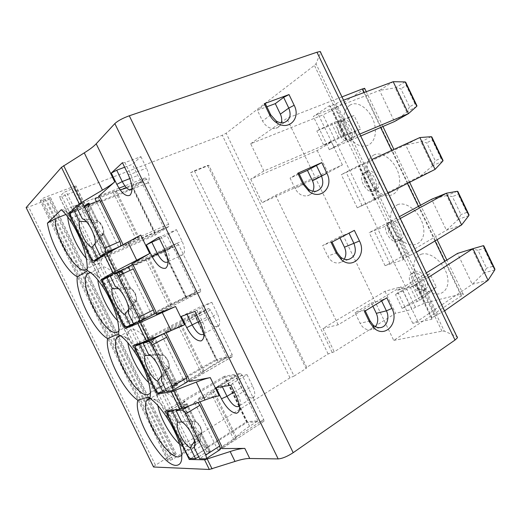 <?xml version="1.0" encoding="UTF-8"?>
<svg xmlns="http://www.w3.org/2000/svg" width="521" height="521" viewBox="0 0 521 521"><rect width="100%" height="100%" fill="white"/><g stroke="black" fill="none" stroke-linecap="round" stroke-linejoin="round"><path stroke-width="0.39" stroke-dasharray="2.6 1.95" d="M181.829 421.958L192.646 421.463L194.913 422.049C192.881 423.182 197.153 431.909 200.129 432.723L194.502 441.294M198.69 456.78L206.7 451.928L210.139 450.965L201.191 432.671L201.627 434.429L194.639 446.998M201.191 432.671C203.294 431.616 198.931 422.7 195.955 421.964L195.655 421.268L194.554 421.333L186.29 404.439L178.162 409.513M181.575 421.821L194.554 421.333M150.282 355.426L160.286 355.302L162.513 355.81C160.696 357.38 164.981 366.146 167.755 366.53L161.692 375.446M166.199 390.405L174.385 385.879L177.713 384.667L169.266 367.312L161.321 380.441M168.726 366.302C170.621 364.804 166.245 355.85 163.47 355.55L163.112 354.729L161.953 354.677L153.656 337.719L150.276 339.529M148.596 354.449L161.953 354.677M118.514 288.686L129.983 289.298C128.368 291.311 132.673 300.109 135.245 300.063L128.628 309.428M133.565 323.743L145.151 318.097L136.613 300.552L128.251 312.893M136.131 299.647C137.811 297.712 133.415 288.719 130.849 288.855L130.432 287.911L129.215 287.748L122.455 273.929M115.473 286.784L129.215 287.748M86.479 221.712L97.31 222.506C95.91 224.961 100.234 233.792 102.598 233.317L101.628 235.394L95.297 243.203M103.191 255.72L112.458 251.246L103.392 232.718L103.568 233.942L95.043 245.052M103.392 232.718C104.864 230.334 100.442 221.301 98.091 221.881L97.616 220.813L96.339 220.533L88.609 204.727M82.207 218.84L96.339 220.533M263.847 170.999L250.731 179.146L317.237 150.53L331.434 142.064L263.847 170.999L250.686 143.744L323.013 114.867L332.685 109.938L364.798 88.655M401.001 286.824L338.155 324.804L322.955 328.477L384.973 291.317L401.001 286.824L411.877 309.454L415.413 307.208L425.286 302.851L461.026 294.163C462.882 293.733 463.657 293.851 463.351 294.521L393.746 340.421L286.81 118.378L250.686 143.744M338.155 324.804L275.576 195.264L262.128 202.708L327.917 172.738L342.408 164.903L275.576 195.264M331.434 142.064L342.408 164.903M442.55 159.426L440.903 158.176L435.276 160.807L426.679 142.806L421.274 141.719L405.625 144.916L419.874 137.551M388.125 193.245L374.697 200.005L357.25 207.814L420.486 175.994L432.743 165.724L435.276 160.807M435.081 169.377L420.486 175.994L405.625 144.916L341.307 174.659L358.266 165.776L371.929 159.465M446.66 195.518L431.616 199.263L446.425 230.23L458.376 219.374L460.948 214.548L452.378 196.612L446.66 195.518L458.148 219.569M416.39 252.177L407.162 256.82L390.978 223.105L386.999 225.626L369.181 232.633L399.36 216.671M461.619 224.929L446.425 230.23L389.916 263.431L385.065 265.671L403.365 259.725L403.684 258.761L407.162 256.82M400.252 218.527L390.978 223.105M472.247 249.071L457.516 253.421L472.28 284.284L483.911 272.835L486.529 268.113L477.991 250.236L472.247 249.071L483.696 273.043M444.543 310.9L435.387 315.641L419.268 282.056L415.83 284.069L415.621 285.248L396.95 290.399L401.815 288.191L426.321 272.893M488.06 280.278L472.28 284.284L417.653 321.151L412.775 323.313L431.929 319.217L432 317.745L435.387 315.641M428.47 277.367L419.268 282.056M416.52 104.89L414.924 103.757L409.526 106.877L400.896 88.817L395.524 87.815L379.542 90.387L393.192 81.699M359.757 134.086L346.739 140.129L345.924 140.058L329.331 149.742L334.137 147.358L318.129 114.04L379.542 90.387L394.456 121.569L407.031 111.898L409.526 106.877M334.137 147.358L360.682 136.014M318.129 114.04L313.336 116.47L329.428 105.704L330.386 106.069L343.502 100.188M341.932 96.913L286.81 118.378M199.999 401.899L197.563 398.812L219.172 395.843M123.216 244.87L123.197 246.635L140.729 235.075M208.674 308.517L210.438 310.067L232.158 354.677L232.151 356.742L216.417 360.304L193.786 313.889L208.674 308.517L164.708 331.571L184.519 324.817M164.708 331.571L166.036 332.535M26.265 207.886L48.824 199.269L50.394 197.381L40.299 200.943L42.058 198.788L44.252 197.628L74.77 186.088L75.916 185.977L73.891 188.016L63.836 192.464L59.55 196.873L59.609 197.205L61.869 196.593L222.304 135.258L226.173 133.246L314.41 65.392L316 63.777L320.741 52.172L457.197 336.729L444.296 331.141L316 63.777M153.35 466.64L171.474 454.853L173.675 453.908L176.241 454.104L168.387 459.242L41.517 200.618M290.002 377.842L190.458 172.79L194.431 170.758L294.065 376.064L290.002 377.842L183.359 444.615L181.549 446.1L181.809 446.425L188.159 446.334L197.765 441.163L200.872 441.261L172.594 459.327L170.334 460.297L167.534 460.232L168.387 459.242M194.431 170.758L207.592 165.45L208.849 165.372L306.758 367.351L328.132 353.967L334.241 351.818L395.563 313.329L411.877 309.454M294.065 376.064L306.055 368.549L207.592 165.45M306.055 368.549L306.758 367.351M190.458 172.79L208.849 165.372M373.57 155.134C382.661 149.872 397.875 163.158 399.464 178.241C401.398 193.35 389.076 200.578 378.383 191.741C373.577 187.781 370.203 182.552 368.249 176.052C365.82 166.062 367.592 159.094 373.57 155.134M397.373 204.786C406.439 200.572 421.235 213.056 423.488 227.286C426.048 241.536 415.055 249.344 404.14 242.135C398.402 238.292 394.306 232.789 391.857 225.632C389.037 215.355 390.88 208.407 397.373 204.786M421.098 254.281C430.112 251.037 444.459 262.766 447.357 276.189C450.535 289.63 440.987 297.895 430.059 292.242C423.241 288.562 418.324 282.727 415.309 274.73C412.215 264.284 414.143 257.465 421.098 254.281M349.689 105.333C358.754 98.957 374.312 113.011 375.302 128.967C376.67 144.949 363.248 151.591 352.945 141.191C348.823 137.082 346.009 131.963 344.492 125.828C342.577 116.307 344.309 109.475 349.689 105.333M436.318 287.051L423.593 297.699L419.659 300.246L402.179 308.458L436.318 287.051L429.858 273.577L416.917 283.789L412.951 286.27L395.472 294.508L429.858 273.577M402.179 308.458L395.472 294.508M360.61 129.143L341.014 136.45L323.574 144.981L360.61 129.143L354.085 115.532L334.235 122.331L316.801 130.888L354.085 115.532M323.574 144.981L316.801 130.888M431.929 319.217L415.621 285.248M403.365 259.725L386.999 225.626M374.697 200.005L358.266 165.776M345.924 140.058L329.428 105.704M250.731 179.146L262.128 202.708M322.955 328.477L334.241 351.818M393.746 340.421L441.971 331.18L444.296 331.141M340.46 121.94C347.273 117.01 356.911 135.421 350.053 140.286C343.326 146.323 332.834 127.228 340.096 122.194L340.46 121.94M342.74 121.002C349.565 116.066 359.184 134.444 352.313 139.309C349.917 140.983 347.26 140.507 344.355 137.87L340.343 130.576C339.471 126.336 340.148 123.23 342.375 121.25L342.74 121.002M412.873 272.809C419.451 270.262 428.946 284.726 424.068 289.917C418.728 297.152 404.824 280.461 410.815 274.15L412.873 272.809M414.983 271.552C421.567 268.992 431.056 283.417 426.158 288.614C424.478 290.484 422.179 290.744 419.262 289.396C416.064 287.657 413.746 284.889 412.3 281.086C411.173 277.628 411.382 274.899 412.925 272.893L414.983 271.552M388.809 222.682C395.459 219.406 405.025 234.984 399.509 240.148C393.674 247.071 380.825 229.683 387.285 223.704L388.809 222.682M390.978 221.523C397.634 218.247 407.188 233.786 401.658 238.957C399.711 240.826 397.236 240.865 394.234 239.087C391.538 237.27 389.597 234.658 388.425 231.252C387.318 227.508 387.663 224.61 389.447 222.552L390.978 221.523M364.674 172.386C371.401 168.322 381.014 185.215 374.833 190.276C368.523 196.801 356.826 178.599 363.71 173.044L364.674 172.386M366.895 171.344C373.635 167.274 383.235 184.128 377.041 189.188C374.84 190.999 372.241 190.79 369.239 188.556C366.973 186.681 365.377 184.2 364.44 181.106C363.411 177.088 363.912 174.053 365.931 172.002L366.895 171.344M281.307 122.767C280.435 125.587 278.676 127.43 276.032 128.309C270.477 129.384 265.977 126.942 262.532 120.976L257.381 110.302L266.856 106.779M375.504 326.713L373.043 328.881L370.034 329.845C365.853 330.001 362.551 327.82 360.128 323.294L355.048 312.756L371.317 302.955L372.912 306.27M344.27 259.204C342.922 261.295 341.092 262.551 338.767 262.968C334.13 263.385 330.457 261.106 327.735 256.137L322.629 245.56L339.445 236.794L339.966 237.889M312.913 191.207C311.753 193.636 309.923 195.16 307.442 195.792C302.343 196.515 298.266 194.151 295.199 188.7L290.073 178.078L299.256 173.994M265.541 104.05L257.381 110.302M298.813 173.076L290.073 178.078M331.167 242.486L332.046 242.024M331.942 241.803L322.629 245.56M339.445 236.794L349.011 233.161M348.907 232.939L354.358 230.367M364.407 311.428L364.928 310.229L365.254 310.913M364.928 310.229L355.048 312.756M371.317 302.955L381.326 300.291L381.652 300.962M381.326 300.291L386.816 297.83M124.636 167.221L132.36 164.304L140.911 156.632L124.955 162.604L130.628 174.248C133.63 181.061 134.19 186.004 132.308 189.09L132.008 189.39M140.911 156.632L146.505 168.127C149.455 174.861 149.944 179.771 147.964 182.864C145.007 184.909 141.621 182.454 137.811 175.499L132.36 164.304M216.007 387.617L221.549 385.156L235.805 376.663L247.039 374.671L232.542 383.365L238.136 394.846C240.285 399.47 240.897 403 239.973 405.436L239.549 406.113M247.039 374.671L252.555 386.009C254.671 390.574 255.244 394.084 254.261 396.533C252.477 400.838 244.863 395.589 241.19 387.709L235.805 376.663M181.262 316.416L201.477 306.192L211.826 302.323L196.847 310.119L202.467 321.652C204.87 326.901 205.476 330.861 204.271 333.538L203.887 334.078M211.826 302.323L217.368 313.714C219.738 318.904 220.285 322.838 219.015 325.521C215.72 328.38 211.676 325.638 206.883 317.282L201.477 306.192M159.504 238.755L166.994 235.407L176.45 229.644L160.982 236.534L166.629 248.12C169.325 254.098 169.905 258.533 168.381 261.431L168.036 261.842M176.45 229.644L182.018 241.086C184.662 246.993 185.183 251.402 183.581 254.307C180.435 256.788 176.717 254.202 172.425 246.55L166.994 235.407M124.955 162.604L122.435 162.702M160.982 236.534L158.762 237.231M186.765 313.831L187 314.313M196.847 310.119L194.919 311.408M221.549 385.156L222.265 386.621M232.542 383.365L230.914 385.247M155.349 235.043L132.542 188.263L145.092 177.948L146.733 179.231L168.635 224.206L168.869 226.485L155.349 235.043L92.829 262.695M132.542 188.263L71.39 212.548M246.765 422.564L224.232 376.338L240.266 373.401L242.096 375.081L263.73 419.516L263.997 421.196L246.765 422.564L190.66 458.558M224.232 376.338L165.47 410.978M216.417 360.304L159.752 392.71M193.786 313.889L133.369 345.456M185.945 297.797L163.229 251.2L176.945 243.366L178.651 244.785L200.461 289.578L200.709 291.636L185.945 297.797L135.44 323.333M163.229 251.2L173.089 246.746L164.03 251.89L185.893 296.742L195.505 292.756L173.089 246.746M156.398 254.333L128.466 267.136M115.903 272.893L110.289 275.466M164.108 228.302L141.608 182.109L133.317 188.889L155.271 233.916L164.108 228.302L155.004 232.307L132.321 185.776L141.608 182.109M257.915 420.87L235.681 375.237L225.092 377.152L246.785 421.645L257.915 420.87L249.559 426.276L227.149 380.304L235.681 375.237M226.772 356.944L204.447 311.122L194.626 314.645L216.397 359.314L226.772 356.944L218.169 361.88L195.668 315.726L204.447 311.122M86.212 258.188C92.25 264.57 96.821 266.127 99.915 262.858C108.134 255.218 90.999 211.5 76.971 205.033L67.535 213.818L67.697 216.873M87.15 268.843L87.587 268.341C89.846 265.124 89.964 259.074 87.925 250.191C84.897 237.211 76.476 221.125 68.87 213.74L64.22 210.041L76.971 205.033M67.535 213.818L65.815 214.496M61.27 209.709L64.22 210.041M116.43 334.795C118.215 334.124 118.899 334 118.488 334.436M118.808 331.056L119.322 330.386C121.347 326.973 121.23 320.956 118.97 312.32C115.454 299.093 106.212 282.988 98.339 276.267C95.187 273.538 92.497 272.223 90.276 272.327M117.583 320.578C122.305 325.267 126.193 327.097 129.254 326.081L131.37 324.303C135.291 318.78 131.429 300.877 122.774 285.951C114.177 270.946 103.334 263.183 99.387 268.517C97.707 270.783 97.173 274.567 97.798 279.849M150.367 393.225L150.94 392.365C152.705 388.874 152.386 383.013 149.996 374.781C145.991 361.086 135.629 344.505 127.43 338.448C124.526 336.26 122.077 335.263 120.071 335.465M148.732 382.583C153.031 386.628 156.652 388.445 159.589 388.021L162.708 385.683C166.29 379.757 161.601 361.756 152.445 347.253C143.34 332.678 132.451 325.684 128.869 331.376C127.365 333.759 127.02 337.549 127.821 342.74M181.803 455.361L182.435 454.305C183.92 450.841 183.444 445.227 181.002 437.477C176.502 423.176 164.779 405.735 156.241 400.356C153.734 398.715 151.604 397.992 149.866 398.187M179.634 444.231C183.581 447.832 186.974 449.662 189.807 449.721C191.663 449.701 193.03 448.809 193.91 447.031C197.133 440.779 191.624 422.668 181.972 408.484C172.366 394.228 161.451 387.819 158.247 393.798C156.886 396.331 156.743 400.239 157.811 405.527M406.224 83.327L406.224 85.535L400.896 88.817M432.293 137.935L432.235 140.012L426.679 142.806M458.272 192.36L458.154 194.307L452.378 196.612M468.496 213.779L466.796 212.412L458.154 194.307M484.159 246.602L483.983 248.419L477.991 250.236M494.351 267.944L492.592 266.465L483.983 248.419M384.973 291.317L395.563 313.329M317.237 150.53L327.917 172.738M110.94 253.48L112.243 252.62C111.338 252.913 110.302 251.962 109.117 249.754L110.94 253.48L155.271 233.916M88.134 206.863L89.286 205.854C88.733 206.785 88.961 208.361 89.964 210.601L88.134 206.863L133.317 188.889M119.895 246.628L155.004 232.307M112.458 251.246L106.909 253.486M77.297 208.81L84.031 206.016M97.31 222.506L88.257 203.998L89.045 203.288M87.971 203.424L76.724 207.632M94.978 198.638L96.196 197.674L81.068 203.626M139.485 238.475L116.216 190.784L112.803 191.624L99.674 196.788M116.216 190.784L120.162 189.95M126.649 187.905L132.321 185.776M118.645 247.052L96.444 201.627M99.752 200.311C98.482 198.006 97.297 197.127 96.196 197.674M142.754 318.513L144.187 317.934C143.203 318.064 142.122 317.015 140.937 314.808L142.754 318.513L185.893 296.742M120.045 272.092L121.191 271.487C120.722 272.359 120.95 273.805 121.862 275.811L120.045 272.092L164.03 251.89M195.505 292.756L186.648 297.231L164.063 250.888M156.424 312.978L186.648 297.231M153.78 314.313L151.976 315.231L153.369 314.645M145.151 318.097L133.702 324.023M110.165 275.954L116.242 273.134M120.963 270.874L121.849 270.353M120.885 270.712L110.009 275.629M128.277 266.752L114.894 272.743M171.956 304.993L148.778 257.504L132.822 264.668M148.778 257.504L151.911 256.254M151.976 315.231L130.068 270.412M133.285 268.927C132.015 266.615 130.784 265.645 129.599 266.01M174.437 383.28L176.007 382.987C174.945 382.942 173.819 381.808 172.627 379.588L174.437 383.28L216.397 359.314M151.819 337.048L153.291 336.546L152.959 336.827L153.63 340.754L151.819 337.048L194.626 314.645M189.37 380.35L201.516 373.355L204.284 371.239C206.844 368.861 211.474 365.742 218.169 361.88M187.326 381.522L185.027 382.844L186.525 382.479L172.536 390.542M177.713 384.667L166.746 391.525M145.704 341.372L153.656 337.719M185.027 382.844L161.432 334.58L178.267 325.729L195.668 315.726M205.99 447.786L207.697 447.767C206.55 447.552 205.378 446.334 204.193 444.107L205.99 447.786L246.785 421.645M183.464 401.737L185.072 401.522L184.603 401.867L185.268 405.429L183.464 401.737L225.092 377.152M222.167 447.435L233.949 439.783L236.482 437.21C238.703 434.143 243.06 430.496 249.559 426.276M220.507 448.509L217.941 450.177L219.543 450.027L205.964 458.851M210.139 450.965L209.52 451.928L199.647 458.74M174.561 409.923L183.633 404.778L185.971 403.768L187.124 403.814L186.29 404.439M236.482 437.21L213.499 390.118L210.797 392.359L194.444 402.114L195.974 401.808L188.478 406.276M213.499 390.118C215.961 387.539 220.513 384.27 227.149 380.304M217.941 450.177L194.444 402.114M197.987 402.661L195.974 401.808M192.646 421.463C191.207 423.801 195.473 432.521 199.048 434.54M201.627 434.429L201.887 432.547C200.963 427.819 198.729 424.055 195.186 421.261M160.286 355.302C159.055 358.083 163.34 366.836 166.707 368.438M169.078 367.878L169.279 366.283C168.42 361.209 166.199 357.334 162.611 354.658M127.782 288.862C126.766 292.092 131.071 300.884 134.236 302.056M136.391 301.053L136.535 299.842C135.76 294.372 133.552 290.347 129.898 287.774M95.148 222.148C94.347 225.827 98.664 234.652 101.628 235.394M103.568 233.942L103.646 233.219C102.982 227.299 100.781 223.099 97.049 220.604M415.413 307.208L323.013 114.867M432.515 165.912L420.988 141.784M440.903 158.176L432.235 140.012M466.796 212.412L460.948 214.548M492.592 266.465L486.529 268.113M406.797 112.074L395.231 87.867M414.924 103.757L406.224 85.535M155.356 464.986L28.779 207.215M171.474 454.853L46.688 200.396M173.675 453.908L48.824 199.269M176.118 453.921L50.439 197.55M175.297 454.885L148.172 399.561M147.886 398.975L117.57 337.133M117.427 336.846L49.208 197.7M167.534 460.232L40.247 200.774M170.334 460.297L42.058 198.788M172.594 459.327L44.252 197.628M199.986 442.003L74.77 186.088M200.722 441.085L75.916 185.977M197.765 441.163L73.891 188.016M195.557 442.114L71.748 189.143M190.373 445.383L65.978 191.331M188.159 446.334L63.836 192.464M181.809 446.425L59.55 196.873M183.359 444.615L61.869 196.593M328.132 353.967L222.304 135.258M332.098 352.229L226.173 133.246M425.286 302.851L332.685 109.938M461.026 294.163L363.222 89.886M461.411 296.182L444.752 261.386M434.976 240.976L418.415 206.388M407.429 183.431L391.642 150.458M380.636 127.482L363.932 92.582M412.775 323.313L396.95 290.399M385.065 265.671L369.181 232.633M357.25 207.814L341.307 174.659M329.331 149.742L313.336 116.47M441.971 331.18L314.41 65.392M270.777 114.92L262.532 120.976M370.099 320.956L360.128 323.294M337.133 252.574L327.735 256.137M304.03 183.893L295.199 188.7M128.153 174.431L130.628 174.248L146.505 168.127M129.905 178.566L137.811 175.499M236.554 396.82L238.136 394.846L252.555 386.009M234.183 391.968L241.19 387.709M200.585 323.04L217.368 313.714M199.654 321.125L206.883 317.282M164.454 248.908L182.018 241.086M164.955 249.969L172.425 246.55M168.765 226.57L123.197 246.635M145.092 177.948L124.877 185.886M118.977 188.211L98.775 196.143M263.652 421.43L222.193 448.379M240.266 373.401L197.563 398.812M232.151 356.742L189.318 381.444M200.526 291.786L156.235 314.235M176.945 243.366L131.702 264.043M146.733 179.231L100.162 197.596M168.635 224.206L122.949 244.232M242.096 375.081L199.367 400.616M263.73 419.516L221.868 446.66M210.438 310.067L166.44 333.232M232.158 354.677L189.038 379.47M178.651 244.785L133.376 265.56M200.461 289.578L156.066 311.994M338.455 137.635L331.669 123.51M345.325 134.639L338.578 120.579M344.414 134.998L337.66 120.924M341.014 136.45L334.235 122.331M359.477 134.203L343.215 100.293M352.652 137.381L336.345 103.399M350.386 138.514L334.085 104.552M346.608 140.149L330.249 106.063M362.082 205.502L346.126 172.301M387.858 193.382L371.655 159.589M381.105 196.684L364.863 162.826M378.826 197.778L362.583 163.939M375.159 199.621L358.858 165.665M389.916 263.431L374.019 230.354M416.129 252.333L399.985 218.67M409.454 255.772L393.27 222.037M403.606 258.872L387.363 225.039M417.653 321.151L401.815 288.191M444.296 311.07L428.216 277.537M437.699 314.632L421.574 281.021M431.942 317.908L415.765 284.199M417.184 301.561L410.463 287.572M423.593 297.699L416.917 283.789M422.792 298.272L416.11 284.342M419.659 300.246L412.951 286.27M404.999 81.901L395.524 87.815M416.683 106.388L407.031 111.898M483.188 245.717L472.521 248.992M494.761 269.95L483.911 272.835M457.217 191.298L446.94 195.447M468.822 215.616L458.376 219.374M431.154 136.697L421.274 141.719M442.798 161.093L432.743 165.724M109.117 249.754L90.823 257.765M89.964 210.601L71.377 218.058M112.243 252.62L99.348 258.305M89.338 205.795L70.661 213.226M138.384 238.8L115.024 190.933M136.248 239.647L112.803 191.624M140.937 314.808L123.138 323.723M121.862 275.811L103.764 284.186M144.187 317.934L126.356 326.941M121.38 271.311L103.197 279.653M170.979 305.573L147.71 257.902M168.947 306.641L145.606 258.82M172.627 379.588L155.317 389.408M153.63 340.754L136.027 350.034M176.007 382.987L158.664 392.899M153.291 336.546L141.295 342.831M204.284 371.239L181.204 323.951M203.431 372.059L180.266 324.596M201.516 373.355L178.267 325.729M204.193 444.107L187.358 454.82M185.268 405.429L168.146 415.608M207.697 447.767L190.842 458.584M185.072 401.522L169.957 410.457M235.746 438.278L212.679 391.01M233.949 439.783L210.797 392.359M111.637 251.793L102.598 233.317M98.091 221.881L89.013 203.32M194.913 422.049L185.971 403.768M209.058 450.965L200.129 432.723M195.955 421.964L186.993 403.638M162.513 355.81L153.539 337.458M176.717 384.85L167.755 366.53M163.47 355.55L154.47 337.146M129.983 289.298L120.963 270.868M144.245 318.461L135.245 300.063M130.849 288.855L121.81 270.373M94.308 222.18L86.225 205.671M111.494 251.519L110.993 250.497M110.96 250.425L103.138 234.443M109.358 252.945L108.661 251.526M108.622 251.448L101.061 235.993M126.955 288.914L120.143 274.99M144.304 318.605L135.988 301.6M141.94 319.549L133.682 302.668M159.465 355.374L151.227 338.526M176.984 385.403L168.7 368.477M174.385 385.879L166.166 369.07M191.839 421.548L183.633 404.778M209.52 451.928L201.275 435.068M206.7 451.928L198.514 435.185M194.932 443.807L201.887 432.547C201.49 427.761 199.374 423.99 195.531 421.235M161.862 376.996L169.279 366.283C168.96 361.17 166.837 357.295 162.891 354.658M128.654 310.093L136.535 299.842C136.795 295.107 134.646 291.089 130.081 287.781M95.304 243.099L103.646 233.219C104.571 229.181 100.358 221.093 97.095 220.611M90.094 219.777L82.422 218.879M176.241 454.104L149.214 398.969M148.387 397.276L118.638 336.592M118.365 336.038L87.815 273.714M87.678 273.434L50.394 197.381M167.417 460.05L40.299 200.943M200.872 441.261L75.89 185.795M181.549 446.1L59.609 197.205M463.351 294.521L446.862 260.077M437.106 239.699L420.597 205.209M409.636 182.311L393.889 149.429M382.915 126.505L366.263 91.716M350.053 140.286L352.313 139.309M340.096 122.194L342.375 121.25M344.355 137.87L352.945 141.191M340.343 130.576L344.492 125.828M424.068 289.917L426.158 288.614M410.815 274.15L412.925 272.893M419.262 289.396L430.059 292.242M412.3 281.086L415.309 274.73M399.509 240.148L401.658 238.957M387.285 223.704L389.447 222.552M394.234 239.087L404.14 242.135M388.425 231.252L391.857 225.632M374.833 190.276L377.041 189.188M363.71 173.044L365.931 172.002M369.239 188.556L378.383 191.741M364.44 181.106L368.249 176.052M284.459 122.435L276.032 128.309M380.128 327.637L370.034 329.845M348.308 259.549L338.767 262.968M316.429 191.148L307.442 195.792M132.308 189.09L147.964 182.864M239.973 405.436L254.261 396.533M204.271 333.538L219.015 325.521M168.381 261.431L183.581 254.307M168.869 226.485L123.282 246.55M263.997 421.196L222.2 448.366M232.418 356.54L189.37 381.365M200.709 291.636L156.398 314.091M99.915 262.858L87.587 268.341M68.87 213.74L62.702 211.07M87.925 250.191L85.418 254.554M98.339 276.267L92.067 273.799M118.97 312.32L116.645 316.807M99.387 268.517L90.511 272.503M131.37 324.303L119.322 330.386M127.43 338.448L121.015 336.162M149.996 374.781L147.866 379.503M128.869 331.376L120.39 335.7M162.708 385.683L150.94 392.365M156.241 400.356L149.833 398.298M181.002 437.477L179.094 442.518M158.247 393.798L150.035 398.5M193.91 447.031L182.435 454.305M346.739 140.129L330.386 106.069M375.263 199.556L358.976 165.626M403.684 258.761L387.455 224.955M432 317.745L415.83 284.069M483.345 245.684L472.775 248.927M457.236 191.292L446.972 195.44M97.616 220.813L89.566 204.349M112.451 251.148L111.937 250.087M111.898 250.015L103.822 233.506M130.432 287.911L123.386 273.499M145.209 318.116L136.613 300.552M163.119 354.729L154.542 337.204M177.824 384.811L169.266 367.312M195.655 421.268L187.124 403.814M210.308 451.219L201.783 433.798M89.286 205.854L70.602 213.278M184.603 401.867L167.423 412.026M152.959 336.827L135.284 346.081M121.191 271.487L103.015 279.829"/><path stroke-width="0.78" d="M118.514 288.686L112.276 288.523L106.87 277.485L103.015 279.829C102.585 280.702 102.832 282.148 103.764 284.186L123.138 323.723C124.337 325.97 125.411 327.045 126.356 326.941L130.315 325.365L124.923 314.352L128.628 309.428M112.276 288.523C109.885 294.358 118.86 312.678 124.923 314.352M150.282 355.426L145.053 355.472L139.674 344.479L135.284 346.081L136.027 350.034L155.317 389.408C156.515 391.662 157.635 392.827 158.664 392.899L163.021 392.157L157.648 381.19L161.692 375.446M145.053 355.472C142.22 360.363 151.155 378.604 157.648 381.19M181.829 421.958L177.7 422.134L172.34 411.186L167.423 412.026L168.146 415.608L187.358 454.82C188.563 457.086 189.722 458.337 190.842 458.584L195.583 458.669L190.237 447.747L194.502 441.294M177.7 422.134C174.418 426.093 183.32 444.263 190.237 447.747M138.534 317.387L118.228 275.876C116.965 273.525 115.851 272.483 114.894 272.743L110.009 275.629L115.473 286.784C120.54 287.879 128.83 302.506 128.654 310.093L128.251 312.893L133.702 324.023L139.283 321.646C139.687 320.76 139.433 319.34 138.534 317.387L153.337 309.956L133.285 268.927L118.228 275.876M172.269 386.328L152.047 345C150.784 342.636 149.625 341.496 148.57 341.561L143.158 343.339L148.596 354.449C153.747 356.253 161.712 369.747 161.862 376.996L161.321 380.441L166.746 391.525L172.536 390.542L173.005 390.17L172.269 386.328L186.635 378.103L166.674 337.25C165.398 334.931 164.128 333.863 162.858 334.052L148.57 341.561M205.854 454.97L185.723 413.817C184.454 411.453 183.242 410.203 182.103 410.086L176.163 410.756L181.575 421.821C186.818 424.263 194.515 436.891 194.932 443.807L194.248 447.702L199.647 458.74L205.964 458.851L206.576 458.434L205.854 454.97L219.797 445.95L199.921 405.273L197.987 402.661M86.479 221.712L79.355 221.295L73.923 210.21L70.602 213.278C70.094 214.203 70.355 215.792 71.377 218.058L90.823 257.765C92.022 260.005 93.051 260.982 93.917 260.702L97.473 258.292L92.054 247.234L95.297 243.203M79.355 221.295C77.421 228.081 86.434 246.472 92.054 247.234M104.656 248.146L84.259 206.453C83.002 204.115 81.94 203.17 81.068 203.626L76.724 207.632L82.422 218.879C87.45 219.549 95.857 235.342 95.304 243.099L95.043 245.052L100.514 256.234L105.411 252.861C105.9 251.91 105.652 250.34 104.656 248.146L119.889 241.516L99.752 200.311L84.259 206.453M194.639 446.998L194.248 447.702M442.55 159.426L442.889 160.982L435.081 169.377L419.874 137.551L431.29 136.691L432.293 137.935M435.081 169.377L388.125 193.245M419.874 137.551L371.929 159.465M468.496 213.779L468.907 215.492L461.619 224.929L446.464 193.206L457.236 191.292L458.272 192.36M461.619 224.929L416.39 252.177M399.36 216.671L431.616 199.263L446.464 193.206L400.252 218.527M494.351 267.944L494.833 269.813L488.06 280.278L472.957 248.673L483.345 245.684L484.159 246.602M488.06 280.278L444.543 310.9M426.321 272.893L457.516 253.421L472.957 248.673L428.47 277.367M416.52 104.89L416.78 106.291L408.451 113.637L393.192 81.699L405.143 81.914L406.224 83.327M360.682 136.014L394.456 121.569L408.451 113.637L359.757 134.086M393.192 81.699L343.502 100.188M364.798 88.655L364.628 88.296L362.219 89.013L341.932 96.913M457.197 336.729L457.438 337.784L455.015 340.037L293.186 452.684C287.318 456.507 282.31 458.578 278.168 458.916L249.741 458.487L244.818 448.399L221.887 448.581L221.868 446.66L199.999 401.899M320.741 52.172L320.168 51.527L316.963 52.224L129.293 115.786C122.663 118.215 117.844 120.813 114.841 123.581L96.19 143.796C93.721 146.427 89.749 149.449 84.265 152.855L61.458 167.332L26.148 207.579L153.565 467.005L26.148 207.579M98.775 196.143L114.737 181.809L96.19 143.796M98.56 196.228L100.162 197.596L123.216 244.87M249.741 458.487C246.016 458.46 241.106 459.444 234.997 461.437L209.325 469.473L204.584 459.789L189.227 459.476L165.47 410.978L179.882 409.311L171.311 391.799L157.231 394.156L133.369 345.456L146.505 341.105L184.519 324.817L175.584 306.504L156.235 314.235L156.066 311.994L133.376 265.56L131.702 264.043L149.703 253.473L140.729 235.075L104.337 254.951L92.829 262.695L68.772 213.59L79.309 203.815L61.458 167.332M166.036 332.535L189.038 379.47L189.13 381.554L210.276 377.608C206.876 378.266 202.2 379.763 196.254 382.121L171.311 391.799M116.834 184.362C121.693 193.363 126.095 196.964 130.042 195.186C133.089 191.35 132.464 184.427 128.153 174.431L122.435 162.702L111.312 173.05L116.834 184.362L122.246 181.549L129.905 178.566M151.865 256.156L146.368 244.896L158.762 237.231L164.454 248.908C168.693 258.768 169.097 265.202 165.665 268.224C161.334 269.207 156.736 265.189 151.865 256.156L164.955 249.969M186.733 327.631L181.262 316.416L194.919 311.408L200.585 323.04C204.76 332.756 204.942 338.722 201.119 340.923C196.417 341.125 191.624 336.696 186.733 327.631L199.654 321.125M221.451 398.78L216.007 387.617L230.914 385.247L236.554 396.82C240.663 406.406 240.617 411.896 236.417 413.296C231.344 412.717 226.355 407.878 221.451 398.78L227.006 396.331L234.183 391.968M61.27 209.709L47.418 223.151C50.381 242.903 66.16 271.337 77.264 276.71C75.115 292.971 93.656 330.711 107.626 338.598C104.597 353.023 123.067 390.626 137.87 400.239C132.731 415.856 161.881 465.937 176.144 465.39C182.487 464.94 183.477 457.321 179.094 442.518C173.734 425.566 159.843 404.791 149.82 398.35C150.953 394.019 150.302 387.735 147.866 379.503C143.067 363.189 130.68 343.319 121.015 336.162L118.488 334.436C119.257 330.086 118.645 324.212 116.645 316.807C112.425 301.06 101.361 281.763 92.067 273.799L87.033 270.262C87.482 266.133 86.942 260.897 85.418 254.554C81.777 239.113 71.696 219.842 62.702 211.07L61.27 209.709M209.325 469.473L153.565 467.005M146.505 341.105L137.896 323.521L125.099 328.562L101.139 279.66L112.979 272.613L104.337 254.951M175.584 306.504L137.896 323.521M112.979 272.613L149.703 253.473M179.882 409.311L204.987 399.998C210.972 397.731 215.701 396.344 219.172 395.843L210.276 377.608M244.818 448.399C241.138 448.457 236.254 449.506 230.165 451.544L204.584 459.789M79.309 203.815L102.468 190.126C108.029 186.889 112.119 184.115 114.737 181.809M266.856 106.779L275.296 103.64L283.645 97.368L289.018 94.568L264.258 103.692L269.539 114.64L270.777 114.92L276.319 121.1L277.146 123.125C273.864 121.087 271.33 118.26 269.539 114.64M289.018 94.568L294.17 105.281C300.975 118.059 289.09 130.966 277.146 123.125M299.256 173.994L307.436 170.354L321.757 162.611L326.888 173.278C334.02 186.622 321.099 200.565 309.292 191.611L303.046 184.141L304.03 183.893L308.575 189.331L309.292 191.611M321.757 162.611L297.791 173.239L303.046 184.141M336.403 253.336L331.167 242.486L354.358 230.367L359.464 240.989C366.875 254.808 353.14 269.845 341.561 259.894L336.403 253.336L337.133 252.574L340.89 257.348L341.561 259.894M369.617 322.238L364.407 311.428L386.816 297.83L391.909 308.406C399.542 322.623 385.221 338.793 373.922 328.009L369.617 322.238L370.099 320.956L373.231 325.156L373.922 328.009M283.645 97.368L288.79 108.062C291.46 115.089 290.015 119.882 284.459 122.435C281.822 123.177 279.106 122.735 276.319 121.1M275.296 103.64L280.357 114.138C281.737 117.114 282.056 119.993 281.307 122.767M381.652 300.962L386.406 310.848C390.027 317.856 386.582 327.26 380.128 327.637C377.679 327.839 375.38 327.012 373.231 325.156M372.912 306.27L376.312 313.329C378.441 318.311 378.174 322.773 375.504 326.713M349.011 233.161L354.006 243.541C356.878 251.819 354.977 257.153 348.308 259.549C345.736 259.92 343.267 259.184 340.89 257.348M339.966 237.889L344.459 247.208C346.38 251.565 346.322 255.564 344.27 259.204M316.345 165.294L321.47 175.942C324.244 183.594 322.564 188.661 316.429 191.148C313.792 191.702 311.174 191.096 308.575 189.331M307.436 170.354L312.476 180.813C314.143 184.486 314.293 187.951 312.913 191.207M264.258 103.692L265.541 104.05L270.777 114.92M297.791 173.239L298.813 173.076L304.03 183.893M332.046 242.024L337.133 252.574M365.254 310.913L370.099 320.956M132.008 189.39C129.11 190.855 125.854 188.237 122.246 181.549L116.724 170.217L124.636 167.221M239.549 406.113C235.98 408.034 231.799 404.771 227.006 396.331L222.265 386.621M203.887 334.078C200.533 335.954 196.651 332.945 192.242 325.058L187 314.313M168.036 261.842C164.903 263.554 161.334 260.767 157.322 253.466L151.819 242.187L159.504 238.755M111.312 173.05L116.724 170.217M146.368 244.896L151.819 242.187M71.39 212.548L68.772 213.59M190.66 458.558L189.227 459.476M159.752 392.71L157.231 394.156M135.44 323.333L125.099 328.562M151.911 256.254L156.398 254.333M128.466 267.136L115.903 272.893M110.289 275.466L101.139 279.66M67.697 216.873C68.818 229.683 77.401 248.778 86.212 258.188M65.815 214.496L55.154 218.729C54.985 239.575 79.277 278.09 87.15 268.843M77.264 276.71C83.178 273.564 86.493 271.552 87.209 270.679M55.154 218.729L47.418 223.151M90.276 272.327L87.163 274.007C77.753 284.466 105.483 338.07 117.284 332.131L118.808 331.056M107.626 338.598L116.43 334.795M97.798 279.849C99.231 292.613 108.433 311.545 117.583 320.578M137.87 400.239L147.117 397.386C149.052 397.113 149.957 397.412 149.82 398.298L149.82 398.35M120.071 335.465L116.991 337.432C108.713 348.067 135.571 397.94 147.925 394.644L150.367 393.225M127.821 342.74C129.709 355.4 139.381 373.863 148.732 382.583M149.866 398.187L146.707 400.402C139.491 411.069 165.593 457.796 178.449 456.917L181.803 455.361M157.811 405.527C160.253 418.005 170.217 435.725 179.634 444.231M119.895 246.628L120.292 246.329C120.989 245.3 120.852 243.691 119.889 241.516M106.909 253.486L100.514 256.234M97.473 258.292L103.191 255.72M73.923 210.21L77.297 208.81M84.031 206.016L88.251 204.004M89.045 203.288L87.971 203.424L88.609 204.727M99.674 196.788L94.978 198.638L96.444 201.627M120.162 189.95L126.649 187.905M156.424 312.978L153.78 314.313C154.359 313.342 154.209 311.89 153.337 309.956M130.315 325.365L133.565 323.743M106.87 277.485L110.165 275.954M116.242 273.134L120.963 270.874M121.849 270.353L120.885 270.712L122.455 273.929M132.822 264.668L128.277 266.752L130.068 270.412M139.055 321.88L153.78 314.313M189.37 380.35L187.326 381.522M163.021 392.157L166.199 390.405M139.674 344.479L145.704 341.372M150.276 339.529L143.158 343.339M161.451 334.573L162.858 334.052M186.525 382.479L187.124 382.036L186.635 378.103M222.167 447.435L220.507 448.509M195.583 458.669L198.69 456.78M172.34 411.186L174.561 409.923M178.162 409.513L176.163 410.756M219.543 450.027L220.311 449.506L219.797 445.95M166.674 337.25L152.047 345M199.921 405.273L185.723 413.817M442.889 160.982L431.29 136.691M468.907 215.492L457.347 191.285M494.833 269.813L483.319 245.691M416.78 106.291L405.143 81.914M278.168 458.916L114.841 123.581M170.966 330.347L162.194 312.392M136.795 260.389L127.984 242.35M204.987 399.998L196.254 382.121M234.997 461.437L230.165 451.544M149.026 340.083L140.383 322.427M115.382 271.324L106.701 253.59M182.526 408.542L173.923 390.965M212.073 468.933L207.312 459.209M102.468 190.126L84.265 152.855M81.589 202.265L63.666 165.639M455.015 340.037L316.963 52.224M293.186 452.684L129.293 115.786M148.172 399.561L147.886 398.975M444.752 261.386L434.976 240.976M418.415 206.388L407.429 183.431M391.642 150.458L380.636 127.482M363.932 92.582L362.219 89.013M294.17 105.281L288.79 108.062L280.357 114.138M391.909 308.406L386.406 310.848L376.312 313.329M359.464 240.989L344.459 247.208M326.888 173.278L312.476 180.813M124.877 185.886L118.977 188.211M120.071 246.518L105.242 253.024M99.348 258.305L93.917 260.702M141.295 342.831L135.603 345.814M169.957 410.457L167.873 411.694M188.478 406.276L182.103 410.086M86.225 205.671L85.998 205.196M120.143 274.99L118.677 272.001M149.214 398.969L148.387 397.276M118.638 336.592L118.365 336.038M446.862 260.077L437.106 239.699M420.597 205.209L409.636 182.311M393.889 149.429L382.915 126.505M366.263 91.716L364.628 88.296M457.438 337.784L320.168 51.527M90.511 272.503L87.163 274.007M120.39 335.7L116.991 337.432M150.035 398.5L146.707 400.402M416.963 105.828L405.67 82.168M443.045 160.468L431.792 136.893M469.037 214.919L457.822 191.428M494.943 269.188L483.768 245.775M89.566 204.349L88.974 203.138M123.386 273.499L121.823 270.308M120.273 246.335L105.411 252.861M220.266 449.532L206.576 458.434M187.085 382.056L173.005 390.17M153.754 314.326L139.283 321.646"/></g></svg>
